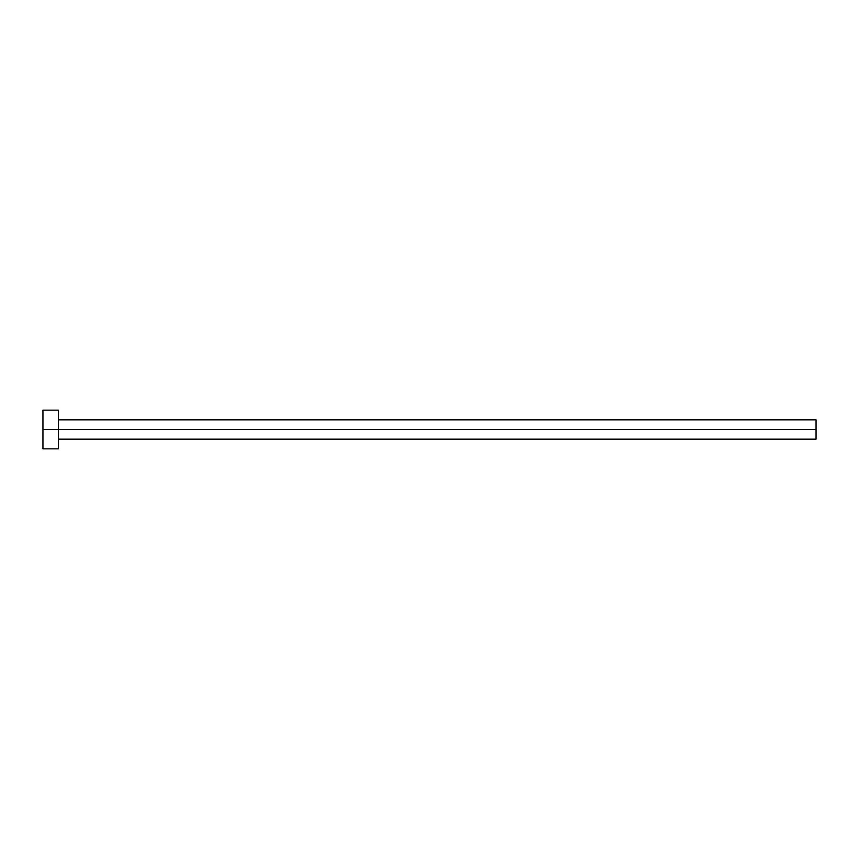 <?xml version="1.0" encoding="UTF-8"?>
<svg xmlns="http://www.w3.org/2000/svg" width="859" height="859" viewBox="0 0 859 859"><rect width="100%" height="100%" fill="white"/><g stroke="black" fill="none" stroke-linecap="round" stroke-linejoin="round"><path stroke-width="1.29" d="M42.95 448.827L42.95 410.173L42.95 429.5L816.05 429.5L816.05 439.164L816.05 429.5L42.95 429.5L42.95 448.827L58.412 448.827L58.412 410.173L58.412 448.827M816.05 429.5L816.05 419.836L816.05 429.5M58.412 439.164L816.05 439.164M42.95 410.173L58.412 410.173M58.412 419.836L816.05 419.836"/></g></svg>
